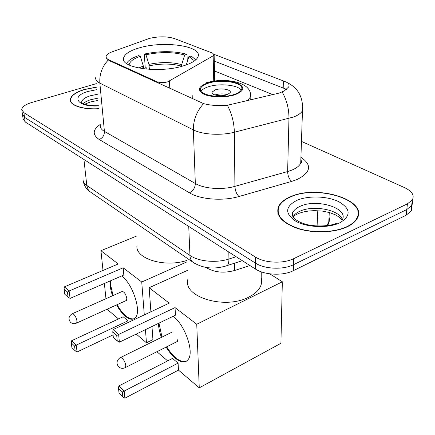 <?xml version="1.0" encoding="UTF-8"?>
<svg xmlns="http://www.w3.org/2000/svg" width="435" height="435" viewBox="0 0 435 435"><rect width="100%" height="100%" fill="white"/><g stroke="black" fill="none" stroke-linecap="round" stroke-linejoin="round"><path stroke-width="0.65" d="M109.065 59.921C106.841 58.872 105.868 57.659 106.156 56.273C106.618 54.625 108.625 53.141 112.176 51.819L149.33 38.427C158.764 36.274 167.116 36.306 174.392 38.525L212.633 53.152L214.129 54.881L213.161 55.821L167.595 81.883C163.571 82.906 160.031 82.862 156.975 81.758L109.065 59.921L109.125 60.585L106.396 58.154M139.825 47.725C130.413 50.389 125.03 53.712 123.681 57.681C119.239 67.833 158.987 73.705 183.391 65.859C191.726 63.282 196.604 60.247 198.017 56.762C202.84 46.045 164.082 40.504 139.825 47.725M249.94 265.546L234.672 270.488C223.976 273.359 214.64 272.473 206.663 267.835L206.092 267.443M96.63 87.076L84.597 89.431C75.842 92.111 71.068 95.439 70.28 99.414C69.263 105.227 82.655 109.832 98.734 108.793M290.156 196.897C284.24 199.475 280.352 202.715 278.498 206.625C275.48 215.591 282.114 222.965 298.399 228.745C313.972 233.535 334.993 232.692 347.288 226.771C351.931 224.525 355.167 221.866 356.994 218.794C369.021 200.002 316.457 184.152 290.156 196.897M278.188 212.737L277.938 213.438M214.172 54.402L285.311 81.66C288.579 82.944 289.699 84.705 288.682 86.956L284.419 90.866L279.237 93.068L227.38 105.265C218.381 106.004 210.442 105.449 203.564 103.612L109.125 60.585M277.655 212.024L278.003 211.334M22.566 115.123L23.093 118.75L25.219 121.969L255.312 268.977C264.48 275.143 283.011 276.018 293.304 270.69L406.203 215.178L406.807 209.534L411.874 205.276L412.608 203.058L412.239 200.383L412.608 203.058L411.874 205.276L406.807 209.534L293.489 264.708L406.807 209.534L407.416 203.846L412.282 199.969C414.702 195.38 412.075 191.242 404.398 187.556L301.455 141.408M255.312 268.977L255.334 263.028C264.54 269.145 283.152 270.005 293.489 264.708C283.152 270.005 264.54 269.145 255.334 263.028L24.55 117.347L255.334 263.028L255.356 257.025C264.6 263.093 283.294 263.936 293.674 258.673L407.416 203.846M22.424 114.16L24.55 117.347L22.424 114.16L21.891 110.495M213.275 60.672L286.491 89.333M96.298 83.65L31.744 102.497C25.491 104.422 22.158 106.771 21.75 109.544L23.876 112.698L255.356 257.025M357.831 217.054L357.646 216.32M406.203 215.178L411.26 210.888L411.994 208.653L411.624 205.962M96.641 87.185L84.749 89.512C76.092 92.166 71.367 95.455 70.584 99.392C69.578 105.139 82.819 109.696 98.718 108.674M357.543 217.739L357.407 217.011M346.972 226.608C351.578 224.378 354.781 221.747 356.586 218.702C368.483 200.111 316.462 184.424 290.428 197.044C284.582 199.589 280.738 202.792 278.9 206.658C275.91 215.532 282.473 222.834 298.595 228.554C314.005 233.296 334.803 232.464 346.972 226.608M278.351 213.433L278.155 214.14M143.675 68.839L143.305 65.989L140.336 56.322C133.202 58.812 129.467 61.716 129.135 65.038M146.247 69.121L146.138 67.474L145.176 67.05L144.328 54.049C160.036 50.775 174.261 50.873 186.996 54.342L187.284 61.65M195.788 59.812L191.166 56.001L188.85 56.675L186.251 64.929M140.336 56.322L138.705 55.626C132.109 57.855 128.069 60.492 126.585 63.532M193.423 61.585C193.129 59.747 191.607 58.111 188.85 56.675M137.079 244.992C134.007 258.254 164.31 268.123 187.088 260.353M186.996 54.342L184.685 55.011C173.119 51.901 160.216 51.808 145.964 54.739L144.328 54.049M181.471 66.397L181.661 64.657L184.685 55.011M145.964 54.739L148.911 64.369L149.401 69.366M121.746 275.921C132.61 283.859 141.603 311.041 135.573 317.425C133.159 320.22 129.739 319.828 125.318 316.24C122.175 313.548 119.261 309.769 116.575 304.913M113.067 334.89L77.093 351.958L75.19 350.833L71.922 347.668L71.28 342.9L71.606 340.735L123.159 316.778L127.966 320.84L76.201 345.134L77.093 351.958M118.499 318.942L107.102 309.22M152.93 339.626L146.464 342.807L136.237 334.08M128.118 322.509L127.966 320.84M112.534 295.773C110.648 290.188 109.832 285.262 110.088 280.994M146.464 342.807L145.442 329.643M144.295 314.897L141.734 282.027L123.181 267.781L123.834 275.012L70.084 298.394L69.116 291.004L123.181 267.781M64.396 286.866L64.048 289.052L67.414 292.021L69.116 291.004L64.396 286.866L118.217 263.969L100.936 250.701L103.008 270.44M104.373 283.479L105.966 298.704M187.153 261.778L141.734 282.027M100.936 250.701L136.383 236.14M75.19 350.833L74.554 346.048L71.28 342.9M71.606 340.735L76.201 345.134L74.554 346.048M67.414 292.021L68.099 297.203L70.084 298.394M64.048 289.052L64.744 294.218L68.099 297.203M125.639 300.797L126.438 300.438L126.813 298.35C125.579 293.397 123.85 291.184 121.621 291.716M134.089 318.735C128.831 319.779 123.165 315.098 117.091 304.679M113.056 295.539L110.707 285.295L110.61 280.765M208.234 83.248C204.031 84.613 201.497 86.299 200.644 88.316C197.142 94.841 220.811 99.278 234.367 94.379C238.244 93.057 240.62 91.47 241.496 89.615C245.155 82.862 221.736 78.572 208.234 83.248M241.197 90.165C238.135 84.923 219.262 83.063 208.332 86.788C204.629 87.99 202.215 89.469 201.079 91.23M187.925 279.145C182.162 296.735 224.737 310.111 248.853 297.056C255.454 293.69 259.554 289.596 261.147 284.762L261.729 281.14L261.207 277.541M215.39 89.827L212.079 92.057C210.513 95.009 220.969 96.983 226.978 94.819L230.197 92.65C231.795 89.659 221.388 87.712 215.39 89.827M227.423 94.661C223.541 93.607 219.566 93.65 215.499 94.797L214.95 94.988M173.277 316.24C185.092 325.331 194.293 351.871 188.301 359.348C185.321 363.171 180.933 362.752 175.136 358.092C171.901 355.335 168.905 351.665 166.143 347.087M199.257 387.851L196.745 324.26L282.337 281.782L280.918 343.307L199.257 387.851L178.475 370.114L124.883 398.183L122.849 396.992L119.043 393.305L118.537 388.33L118.831 385.943L172.51 358.418L178.089 363.127L124.187 391.07L124.883 398.183M167.671 360.898L156.91 351.719M178.475 370.114L178.089 363.127M161.45 337.359C159.563 332.286 158.568 327.626 158.454 323.379M196.745 324.26L175.039 307.594L175.457 315.19L119.391 342.193L118.63 334.439L175.039 307.594M113.089 329.578L112.774 332.003L116.721 335.483L118.63 334.439L113.089 329.578L169.253 303.151L149.151 287.72L150.901 311.786M151.973 326.5L153.066 341.497M282.337 281.782L269.803 273.838M149.151 287.72L187.534 270.358M122.849 396.992L122.355 392.006L118.537 388.33M118.831 385.943L124.187 391.07L122.355 392.006M116.721 335.483L117.265 340.92L119.391 342.193M112.774 332.003L113.328 337.419L117.265 340.92M186.397 361.202C180.362 362.746 173.788 357.951 166.676 346.815M161.989 337.092L158.998 323.118M176.164 342.051L177.371 341.557L177.752 339.643M157.013 82.465L156.975 81.758M206.652 267.536L206.663 267.835M234.59 263.18L234.672 270.488M213.743 81.122L213.161 55.821M169.791 88.3L169.427 81.117M300.922 157.296C312.281 165.012 310.971 172.434 296.996 179.552L291.711 181.39L238.956 196.511C222.916 201.302 200.274 199.529 189.415 192.814L99.24 139.515C92.236 134.752 92.573 129.728 100.246 124.437M282.195 92.035C286.752 100.039 289.009 108.826 288.965 118.402L287.638 171.548L291.869 170.107C296.474 168.187 299.427 165.871 300.726 163.174L300.889 158.264M302.765 106.559L302.483 110.697C301.145 113.16 298.1 115.28 293.342 117.064L234.362 132.229C221.072 135.731 202.422 134.611 193.363 129.88L99.854 83.134C99.294 74.369 102.084 66.68 108.212 60.068M300.748 162.527L301.205 162.804M203.564 103.612C196.691 111.316 193.287 120.071 193.363 129.88L195.331 183.51C204.107 188.757 222.1 190.106 234.916 186.359L287.638 171.548C287.785 175.86 289.144 179.144 291.711 181.39M227.38 105.265C231.763 113.54 234.09 122.529 234.362 132.229L234.916 186.359C235.194 190.753 236.542 194.141 238.956 196.511M100.322 125.22C99.996 127.531 101.355 129.592 104.411 131.392L99.854 83.134C96.728 81.53 95.347 79.681 95.716 77.588M285.153 88.805L286.159 89.708M214.488 70.965L272.783 94.612M23.876 112.698L25.219 121.969M293.674 258.673L293.304 270.69M99.24 139.515C102.698 137.982 104.422 135.274 104.411 131.392L195.331 183.51C195.119 187.822 193.145 190.927 189.415 192.814M283.354 80.921L283.207 88.109M317.082 225.988L317.789 210.687M83.052 179.073C82.851 181.449 84.096 183.57 86.788 185.44L83.939 159.487M326.652 225.678L329.175 221.545L329.442 219.115L329.039 217.092M91.421 192.672L89.73 191.514L88.218 189.709L86.788 185.44L189.959 255.443C198.539 261.517 216.249 263.202 228.924 259.021L228.821 252.05M242.349 260.695L227.407 265.475C228.44 264.159 228.946 262.006 228.924 259.021L236.145 256.732M194.57 263.3L192.656 262.033C191.003 260.462 190.106 258.265 189.959 255.443L188.73 226.439M83.226 181.025C83.971 185.31 86.141 188.806 89.73 191.514L192.656 262.033C202.879 268.596 214.466 269.749 227.407 265.475L224.471 266.465M97.712 98.218L90.92 99.642C87.402 100.719 84.863 102.051 83.313 103.628M97.331 94.308L90.523 95.727C85.113 97.413 82.161 99.495 81.66 101.969L81.72 102.54M96.88 89.643L88.31 91.372C70.291 96.151 76.951 107.26 98.457 105.933M292.929 213.454L292.184 214.02M342.329 219.637C339.594 209.762 313.205 204.771 299.884 211.241C296.507 212.764 294.207 214.645 292.983 216.891M342.138 219.996C349.512 208.316 316.593 198.181 300.052 206.359C296.491 207.952 294.125 209.931 292.962 212.302L292.347 215.591M339.773 222.845C351.17 215.923 350.882 208.898 338.908 201.758C327.414 195.989 308.159 195.402 296.822 200.388C285.012 206.658 284.675 213.612 295.816 221.246C307.094 227.587 328.235 228.397 339.773 222.845M292.869 215.515L292.429 215.814M143.583 67.452L141.076 68.469M143.305 65.989L138.727 68.05M181.661 64.657C171.863 61.998 160.945 61.9 148.911 64.369M181.46 66.115C171.798 63.488 161.037 63.39 149.183 65.826M126.438 300.438L76.701 323.026C74.374 324.124 72.281 323.836 70.427 322.166C68.192 319.034 68.67 316.288 71.862 313.923L73.716 314.244C75.375 315.979 76.451 318.208 76.946 320.932L76.701 323.026L75.984 323.352M235.117 94.699C244.345 90.899 245.226 87.103 237.749 83.313C228.435 80.241 218.365 80.122 207.538 82.949C198.164 86.5 196.968 90.273 203.955 94.259C211.171 97.538 226.053 97.766 235.117 94.699M250.402 94.221L250.19 97.369L247.243 100.713M192.27 98.571L192.194 95.423M177.469 341.399L125.519 367.477C122.985 368.831 120.674 368.586 118.581 366.743C116.172 363.475 116.591 360.523 119.821 357.885L120.799 357.439L122.224 358.255C124.149 360.251 125.334 362.687 125.786 365.552L125.519 367.477L124.606 367.939M123.899 60.46L123.681 57.681M214.711 80.986L214.129 54.881M70.481 101.181L70.28 99.414M300.835 159.857C301.944 161.651 301.906 162.755 300.726 163.174L302.483 110.697C303.293 97.38 298.214 88.022 287.247 82.623M412.282 199.969L411.042 211.247M327.789 225.526L328.729 222.736L329.284 212.498M97.924 100.441L90.388 101.964L84.727 104.21M98.43 105.694C91.453 105.83 86.407 105.139 83.302 103.628C81.726 102.731 81.176 102.176 81.66 101.969M292.924 213.672L292.162 214.221M342.073 220.066L339.92 217.647L335.809 214.982L329.627 212.595L322.313 211.089L314.374 210.627L308.638 211.008L303.499 211.932L299.258 213.226C295.827 214.672 293.75 215.918 293.032 216.967M292.837 216.652L292.962 212.302C290.819 213.677 292.244 219.816 303.842 223.65C314.869 227.559 331.617 225.836 336.418 223.367M356.526 219.528L356.586 218.702M122.42 291.363L72.574 313.608M250.19 100.006L250.19 97.369C253.806 82.59 226.26 76.913 206.549 82.688M200.714 90.6L200.644 88.316M261.147 284.762L261.25 271.826M212.106 93.106L212.079 92.057M172.423 331.948L120.74 357.434"/></g></svg>

